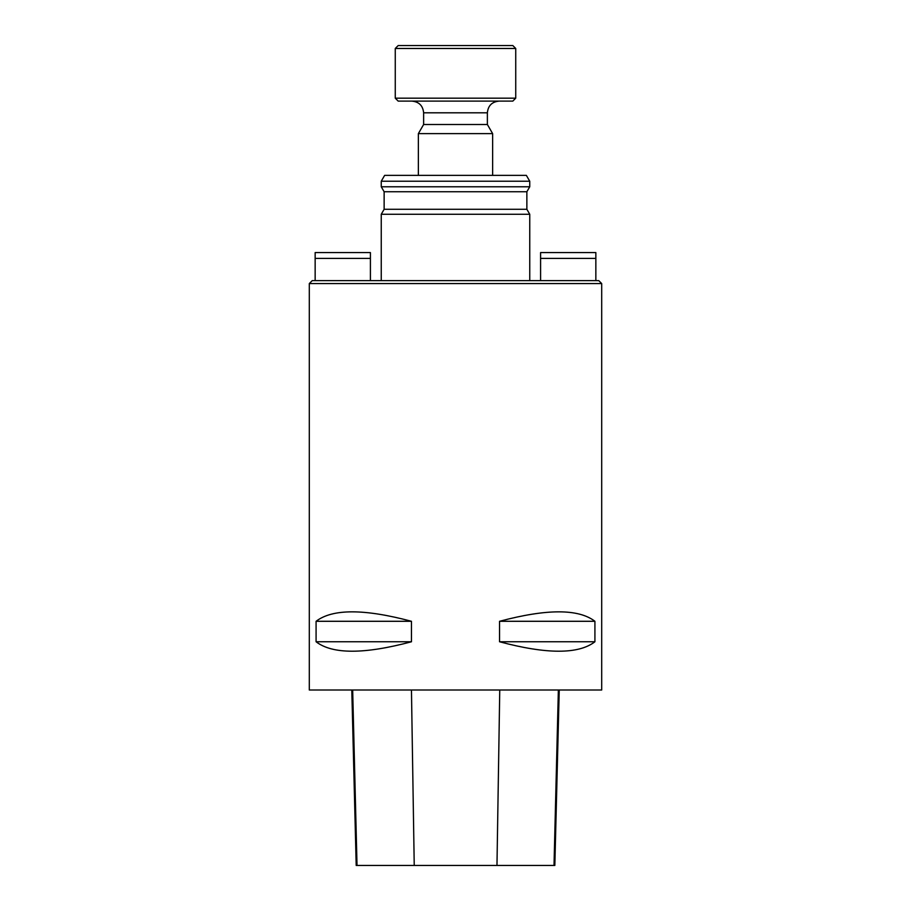 <?xml version="1.0" encoding="UTF-8"?>
<svg xmlns="http://www.w3.org/2000/svg" width="911" height="911" viewBox="0 0 911 911"><rect width="100%" height="100%" fill="white"/><g stroke="black" fill="none" stroke-linecap="round" stroke-linejoin="round"><path stroke-width="1.37" d="M601.704 283.572L598.778 280.645L312.222 280.645L309.296 283.572L309.296 690.003L601.704 690.003L601.704 283.572L309.296 283.572M529.746 181.221L526.364 175.379L384.636 175.379L381.253 181.221L381.253 186.778L529.746 186.778L529.746 181.221L381.253 181.221M411.465 621.291L411.465 641.765C364.241 654.36 332.447 654.36 316.083 641.765L316.083 621.291C332.447 608.696 364.241 608.696 411.465 621.291L316.083 621.291M594.917 621.291L594.917 641.765C578.553 654.36 546.759 654.36 499.535 641.765L499.535 621.291C546.759 608.696 578.553 608.696 594.917 621.291L499.535 621.291M381.253 186.778L384.135 191.754L526.865 191.754L526.865 209.291L529.746 214.267L381.253 214.267L381.253 280.645M529.746 214.267L529.746 280.645M526.865 209.291L384.135 209.291L381.253 214.267M351.794 690.003L356.201 865.45L554.833 865.45L559.24 690.003M411.465 641.765L316.083 641.765M594.917 641.765L499.535 641.765M595.851 280.645L595.851 258.417L540.587 258.417L540.587 280.645M540.587 258.417L540.587 252.575L595.851 252.575L595.851 258.417M315.149 258.417L315.149 252.575L370.413 252.575L370.413 258.417L315.149 258.417L315.149 280.645M370.413 258.417L370.413 280.645M418.365 175.379L418.365 133.621L492.635 133.621L492.635 175.379M515.74 98.183L512.813 101.11L398.187 101.11L395.26 98.183L395.26 48.477L515.74 48.477L515.74 98.183L395.26 98.183M395.26 48.477L398.187 45.55L512.813 45.55L515.74 48.477M418.365 133.621L423.626 124.5L487.374 124.5L492.635 133.621M487.374 124.5L487.374 112.805C488.068 105.699 491.963 101.804 499.069 101.11M357.021 865.45L352.671 690.003M414.232 865.45L411.453 690.003M496.973 865.45L499.752 690.003M554.013 865.45L558.363 690.003M487.374 112.805L423.626 112.805C422.932 105.699 419.037 101.804 411.931 101.11M526.865 191.754L529.746 186.778M384.135 191.754L384.135 209.291M423.626 124.5L423.626 112.805"/></g></svg>
